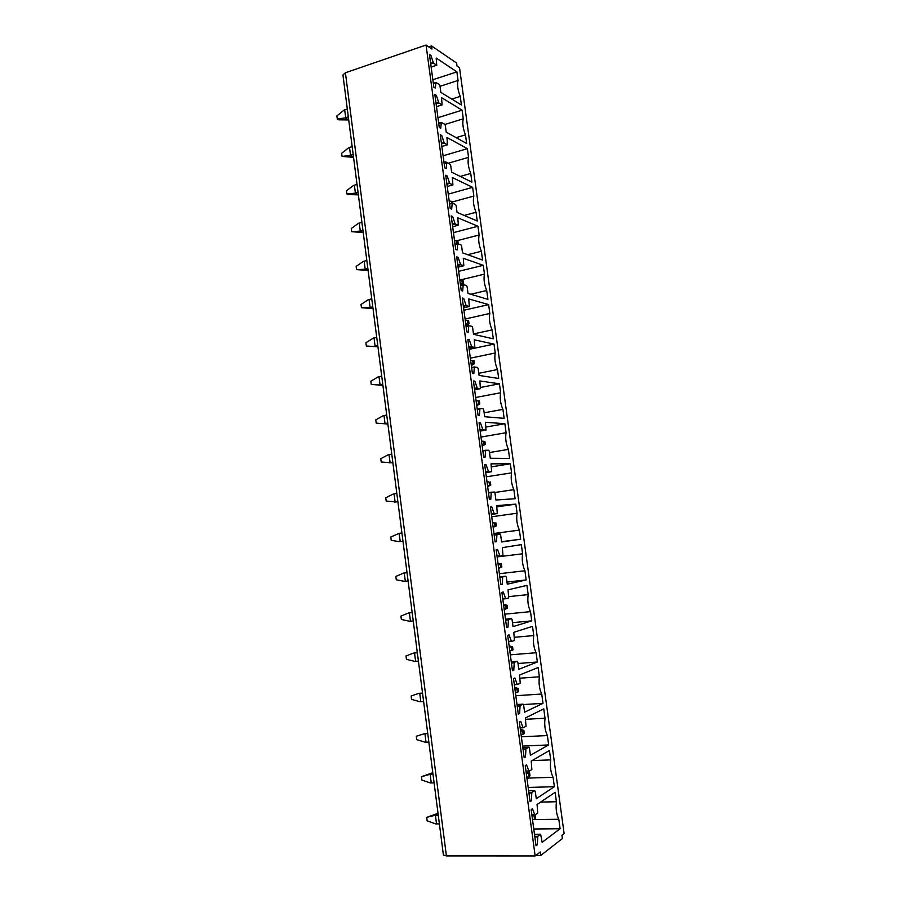 <?xml version="1.0" encoding="UTF-8"?>
<svg xmlns="http://www.w3.org/2000/svg" width="901" height="901" viewBox="0 0 901 901"><rect width="100%" height="100%" fill="white"/><g stroke="black" fill="none" stroke-linecap="round" stroke-linejoin="round"><path stroke-width="1.35" d="M564.127 833.571L459.533 67.733L457.01 66.021L456.593 63.025L431.545 45.94L431.962 49.059L426.049 45.05L535.149 855.95L540.285 851.986L540.758 855.454L562.393 838.572L561.942 835.261L564.127 833.571M439.958 85.798L439.328 84.457L435.926 82.453L435.341 88.107L433.854 87.194L429.439 54.398L430.926 55.389L433.46 63.059L436.726 65.21L436.208 58.058L456.897 71.866L458.068 80.448C456.998 84.615 457.719 89.931 460.242 96.407L461.425 105.023L440.837 92.364L439.958 85.798M429.631 55.828L430.926 55.389M432.852 79.75L456.897 71.866M440.026 86.305L458.068 80.448M451.773 99.087L460.242 96.407M445.331 125.566L444.7 124.248L441.321 122.457L440.747 128.246L439.271 127.424L434.834 94.459L436.321 95.36L438.843 102.962L442.087 104.899L441.558 97.668L462.123 110.159L463.294 118.797C462.236 123.099 462.968 128.449 465.479 134.835L466.662 143.496L446.22 132.154L445.331 125.566M450.725 165.536L450.106 164.241L446.75 162.676L446.186 168.6L444.722 167.879L440.262 134.733L441.738 135.544L444.249 143.068L447.482 144.791L446.941 137.504L467.371 148.654L468.554 157.337C467.506 161.786 468.238 167.158 470.75 173.454L471.933 182.16L451.626 172.17L450.725 165.536M456.154 205.721L455.534 204.459L452.212 203.108L451.66 209.167L450.207 208.548L445.713 175.233L447.178 175.932L449.689 183.387L452.899 184.908L452.347 177.542L472.642 187.352L473.836 196.069C472.811 200.664 473.543 206.059 476.043 212.264L477.237 221.027L457.055 212.388L456.154 205.721M461.616 246.119L460.997 244.881L457.697 243.743L457.156 249.96L455.715 249.431L451.198 215.936L452.651 216.544L455.151 223.932L458.339 225.227L457.787 217.783L477.947 226.241L479.141 235.003C478.138 239.745 478.87 245.173 481.359 251.289L482.564 260.085L462.517 252.821L461.616 246.119M467.101 286.732L466.493 285.527L463.215 284.615L462.686 290.967L461.244 290.539L456.706 256.864L458.159 257.371L460.648 264.68L463.824 265.761L463.249 258.249L483.274 265.322L484.479 274.141C483.488 279.028 484.231 284.479 486.709 290.505L487.914 299.346L468.013 293.467L467.101 286.732M472.62 327.57L472.011 326.376L468.768 325.689L468.238 332.199L466.808 331.872L462.258 298.006L463.688 298.411L466.177 305.653L469.32 306.509L468.745 298.929L488.635 304.617L489.84 313.469C488.86 318.504 489.615 323.988 492.081 329.924L493.298 338.81L473.532 334.339L472.62 327.57M478.161 368.61L477.553 367.45L474.343 366.989L473.825 373.645L472.406 373.419L467.822 339.373L469.252 339.688L471.741 346.851L474.861 347.482L474.275 339.823L494.018 344.103L495.235 353.012C494.277 358.193 495.021 363.711 497.487 369.545L498.704 378.476L479.084 375.424L478.161 368.61M483.747 409.887L483.139 408.75L479.951 408.513L479.445 415.316L478.037 415.192L473.43 380.965L474.838 381.168L477.327 388.263L480.424 388.669L479.828 380.943L499.436 383.803L500.652 392.757C499.706 398.096 500.46 403.625 502.916 409.369L504.143 418.346L484.67 416.724L483.747 409.887M489.344 451.378L488.747 450.275L485.583 450.263L485.087 457.212L483.691 457.201L479.062 422.783L480.458 422.884L482.936 429.901L486.011 430.081L485.414 422.276L504.875 423.707L506.103 432.705C505.168 438.19 505.934 443.765 508.378 449.408L509.606 458.429L490.279 458.26L489.344 451.378M494.987 493.084L494.379 492.014L491.259 492.228L490.763 499.345L489.378 499.436L484.727 464.837L486.112 464.826L488.59 471.764L491.642 471.719L491.034 463.835L510.338 463.812L511.577 472.856C510.664 478.499 511.43 484.096 513.863 489.648L515.102 498.715L495.922 500.01L494.987 493.084M500.652 535.025L500.055 533.978L496.958 534.428L496.474 541.704L495.1 541.895L490.414 507.105L491.8 506.993L494.266 513.852L497.296 513.57L496.676 505.607L515.834 504.132L517.084 513.221C516.183 519.021 516.949 524.652 519.381 530.103L520.62 539.215L501.587 541.985L500.652 535.025M506.351 577.192L505.754 576.178L502.69 576.854L502.217 584.287L500.855 584.591L496.147 549.61L497.51 549.396L499.965 556.176L502.983 555.658L502.353 547.617L521.364 544.654L522.614 553.788C521.735 559.758 522.501 565.411 524.923 570.761L526.173 579.929L507.286 584.186L506.351 577.192M512.072 619.584L511.486 618.604L508.457 619.516L507.984 627.119L506.632 627.524L501.902 592.351L503.265 592.025L505.709 598.726L508.693 597.971L508.051 589.851L526.916 585.391L528.177 594.581C527.31 600.708 528.087 606.384 530.498 611.633L531.759 620.857L513.029 626.623L512.072 619.584M517.838 662.212L517.242 661.255L514.246 662.404L513.795 670.175L512.455 670.693L507.691 635.329L509.042 634.89L511.475 641.512L514.437 640.51L513.795 632.322L532.502 626.353L533.764 635.577C532.919 641.861 533.696 647.582 536.106 652.729L537.368 661.987L518.785 669.285L517.838 662.212M523.627 705.078L523.042 704.143L520.08 705.539L519.629 713.468L518.3 714.099L513.502 678.543L514.843 677.991L517.287 684.523L520.215 683.296L519.562 675.018L538.122 667.517L539.384 676.797C538.561 683.251 539.339 688.995 541.738 694.029L542.999 703.343L524.585 712.184L523.627 705.078M529.45 748.168L528.864 747.267L525.936 748.9L525.497 756.998L524.179 757.752L519.359 721.994L520.688 721.329L523.121 727.783L526.026 726.296L525.362 717.939L543.765 708.896L545.037 718.232C544.227 724.843 545.015 730.621 547.391 735.554L548.675 744.924L530.407 755.308L529.45 748.168M535.295 791.495L534.721 790.627L531.827 792.497L531.399 800.775L530.092 801.642L525.249 765.681L526.567 764.915L528.988 771.279L531.872 769.544L531.196 761.108L549.43 750.499L550.714 759.881C549.925 766.661 550.714 772.472 553.09 777.304L554.374 786.719L536.275 798.68L535.295 791.495M560.095 828.729L542.165 842.289L540.611 834.236L537.751 836.342L537.334 844.8L536.027 845.769L531.162 809.616L532.468 808.726L534.879 815.011L537.739 813.029L537.064 804.503L555.14 792.328L556.424 801.755C555.658 808.704 556.446 814.549 558.811 819.268L560.095 828.729L533.775 829.01M440.42 135.938L441.738 135.544M443.101 155.805L467.371 148.654M448.157 163.261L468.554 157.337M460.276 176.427L470.75 173.454M451.322 216.893L452.651 216.544M453.451 232.627L477.947 226.241M456.683 240.781L479.141 235.003M467.709 254.701L481.359 251.289M462.348 298.727L463.688 298.411M463.902 310.237L488.635 304.617M465.085 319.01L489.84 313.469M473.487 333.956L492.081 329.924M473.487 381.438L474.838 381.168M480.706 387.43L499.436 383.803M475.649 397.499L500.652 392.757M484.141 412.804L502.916 409.369M484.749 465.051L486.112 464.826M491.439 466.842L510.338 463.812M486.337 476.798L511.577 472.856M494.829 492.487L513.863 489.648M500.832 584.445L502.217 584.287M497.127 556.919L522.614 553.788M499.391 573.712L524.923 570.761M507.004 582.08L526.173 579.929M512.399 670.276L513.795 670.175M514.471 637.3L533.764 635.577M510.315 654.836L536.106 652.729M518.007 663.508L537.368 661.987M524.078 757.054L525.497 756.998M525.542 719.302L545.037 718.232M521.352 736.815L547.391 735.554M522.603 746.084L548.675 744.924M536.489 854.914L535.858 855.409M536.557 855.454L540.758 855.454M532.806 819.64L558.811 819.268M540.634 802.093L556.424 801.755M535.904 844.8L537.334 844.8M446.412 855.916L345.41 72.756L342.932 74.963L443.393 855.026L446.412 855.916L535.149 855.95M345.41 72.756L426.049 45.05M428.763 46.886L431.545 45.94M528.177 787.44L554.374 786.719M526.916 778.126L553.09 777.304M532.063 760.602L550.714 759.881M529.979 800.809L531.399 800.775M523.492 704.548L542.999 703.343M515.822 695.718L541.738 694.029M519.99 678.194L539.384 676.797M518.221 713.547L519.629 713.468M512.489 622.681L531.759 620.857M504.842 614.178L530.498 611.633M508.975 596.608L528.177 594.581M506.599 627.242L507.984 627.119M501.553 541.67L520.62 539.215M493.962 533.471L519.381 530.103M491.721 516.757L517.084 513.221M496.845 506.858L515.834 504.132M490.426 507.195L491.8 506.993M495.1 541.884L496.474 541.704M489.502 452.539L508.378 449.408M480.976 437.053L506.103 432.705M486.056 427.029L504.875 423.707M479.107 423.132L480.458 422.884M478.791 373.284L497.487 369.545M470.356 358.159L495.235 353.012M469.162 349.34L494.018 344.103M467.901 339.97L469.252 339.688M470.649 294.255L486.709 290.505M459.837 280.065L484.479 274.141M458.665 271.336L483.274 265.322M456.818 257.697L458.159 257.371M464.184 215.44L476.043 212.264M452.584 201.892L473.836 196.069M448.259 194.12L472.642 187.352M445.86 176.314L447.178 175.932M456.12 137.65L465.479 134.835M444.914 124.451L463.294 118.797M437.965 117.682L462.123 110.159M435.014 95.776L436.321 95.36M438.28 815.349L434.62 815.405L426.691 817.376L427.13 820.822L435.712 823.908L439.373 823.863M531.984 815.675L534.079 815.844L534.518 819.088L535.735 818.243L535.048 814.898M534.518 819.088L532.525 819.73M426.691 817.376L438.021 813.333M534.079 815.844L535.295 815M434.62 815.405L438.032 813.423M432.998 774.376L429.36 774.5L421.477 776.707L421.916 780.131L430.453 782.969L434.091 782.856M526.252 773.171L528.346 773.328L528.786 776.561L530.002 775.817L529.574 772.596L526.015 771.391L528.864 771.279M528.786 776.561L526.792 777.203M421.477 776.707L432.784 772.698M528.346 773.328L529.574 772.596M429.36 774.5L432.795 772.765M427.75 733.628L424.134 733.808L416.296 736.241L416.735 739.653L425.216 742.233L428.842 742.064M520.564 730.891L522.648 731.049L523.076 734.259L524.314 733.617L523.875 730.407L520.35 729.337M523.076 734.259L521.105 734.901M416.296 736.241L424.134 733.808M522.648 731.049L523.875 730.407M422.535 693.083L418.931 693.331L411.149 695.989L411.577 699.39L420.001 701.71L423.616 701.474M514.899 688.837L516.971 688.983L517.411 692.182L518.649 691.641L518.221 688.454L514.719 687.508M517.411 692.182L515.428 692.835M411.149 695.989L418.931 693.331M516.971 688.983L518.221 688.454M417.343 652.752L413.75 653.056L406.013 655.939L406.452 659.318L414.82 661.39L418.413 661.097M509.256 647.008L511.34 647.155L511.768 650.331L513.018 649.891L512.59 646.715L509.11 645.893M511.768 650.331L509.797 650.984M511.34 647.155L512.59 646.715M413.75 653.056L417.242 652.009M412.174 612.624L408.603 612.995L400.911 616.093L401.35 619.46L409.662 621.285L413.244 620.924M503.659 605.404L505.72 605.54L506.148 608.693L507.409 608.355L504.211 609.515M506.148 608.693L504.188 609.358M505.72 605.54L506.993 605.202L503.535 604.503M506.993 605.202L507.409 608.355M408.603 612.995L412.106 612.162M407.027 572.698L403.479 573.126L395.843 576.449L396.271 579.793L404.538 581.382L408.097 580.965M498.084 564.015L500.145 564.15L500.573 567.292L501.846 567.044L498.658 568.317M500.573 567.292L498.613 567.945M500.145 564.15L501.418 563.913L497.994 563.339M501.418 563.913L501.846 567.044M403.479 573.126L407.004 572.518M399.425 541.67L402.984 541.242L399.425 541.67L391.214 540.341L390.786 537.007L399.154 533.358L400.213 541.569M492.532 522.85L494.593 522.974L495.009 526.094L496.293 525.947L493.14 527.333M495.009 526.094L493.061 526.758M401.914 532.975L399.154 533.358M494.593 522.974L492.475 522.377M495.877 522.828L496.293 525.947M396.823 493.455L393.298 494.007L385.763 497.757L386.191 501.08L397.915 501.958M397.882 501.643L394.356 502.172M487.024 481.9L489.074 482.012L489.491 485.121L490.786 485.076L487.655 486.563M489.491 485.121L487.542 485.785M489.074 482.012L486.99 481.641M490.369 481.967L490.786 485.076M391.766 454.138L388.252 454.746L380.763 458.71L381.191 462.01L392.881 462.877M392.813 462.281L389.3 462.877M481.539 441.152L483.578 441.276L483.995 444.362L485.301 444.407L482.193 446.018M483.995 444.362L482.058 445.026M483.578 441.276L481.528 441.107M484.884 441.321L485.301 444.407M386.72 415.023L383.229 415.688L375.796 419.866L376.213 423.143L387.88 423.988M387.768 423.121L384.276 423.774M476.077 400.63L478.116 400.742L478.532 403.817L479.839 403.963L476.753 405.675M478.532 403.817L476.595 404.481M478.116 400.742L479.422 400.889L479.839 403.963M381.709 376.1L378.24 376.821L370.84 381.213L371.257 384.468L382.902 385.313M371.257 384.468L382.891 385.29M382.745 384.153L379.276 384.862M470.649 360.321L472.676 360.423L473.093 363.486L474.41 363.722L471.347 365.536M473.093 363.486L471.167 364.15M472.676 360.423L474.005 360.67L474.41 363.722M376.719 337.368L373.262 338.145L365.919 342.74L366.335 345.995L377.947 346.84M366.335 345.995L377.936 346.795M377.756 345.387L374.298 346.153M465.243 320.215L467.27 320.317L467.687 323.369L469.016 323.684L465.975 325.61M467.687 323.369L465.761 324.022M467.27 320.317L468.599 320.655L469.016 323.684M371.764 298.839L368.318 299.673L361.019 304.47L361.436 307.703L373.014 308.559M361.436 307.703L369.342 307.635L373.003 308.48M372.789 306.813L369.342 307.635M459.87 280.324L461.886 280.425L462.303 283.455L463.643 283.871L462.258 284.84M462.303 283.455L460.377 284.119M461.886 280.425L463.227 280.842L463.643 283.871M366.82 260.502L363.396 261.391L356.143 266.392L356.548 269.602L368.104 270.469M356.548 269.602L364.421 269.309L368.092 270.356M367.845 268.43L364.421 269.309M454.521 240.635L456.537 240.736L457.257 243.856M456.942 243.743L455.028 244.408M456.537 240.736L457.888 241.243L458.237 243.844M361.909 222.356L358.497 223.29L351.289 228.494L351.694 231.692L363.227 232.559M351.694 231.692L359.51 231.174L363.204 232.435M362.923 230.239L359.51 231.174M451.491 203.299L451.221 201.25L449.205 201.16M451.221 201.25L452.572 201.847L452.764 203.232M357.021 184.39L353.631 185.392L346.457 190.787L346.874 193.974L348.394 194.56L358.373 194.853M346.874 193.974L354.634 193.231L358.35 194.695M358.035 192.251L354.634 193.231M446.04 162.878L445.916 161.966L443.923 161.876M445.916 161.966L447.313 162.833M352.156 146.615L348.777 147.674L341.659 153.271L342.065 156.436L353.53 157.315M342.065 156.436L349.779 155.479L353.507 157.134M353.169 154.431L349.779 155.479M440.037 122.851L438.652 122.806M347.313 109.032L343.957 110.147L336.873 115.936L337.278 119.078L338.821 119.833L348.721 119.968M337.278 119.078L344.959 117.907L348.698 119.765M348.315 116.815L344.959 117.907M433.336 83.32L435.904 82.487M433.347 83.444L435.87 82.622M430.644 63.363L433.144 62.518M430.734 63.971L433.46 63.059M431.151 67.068L436.726 65.21M444.125 163.441L446.75 162.676L444.125 163.441M444.148 163.61L446.693 162.867M441.422 143.315L443.934 142.561M441.49 143.89L444.249 143.068M447.504 144.802L441.85 146.491L447.482 144.791M455.039 244.419L457.708 243.732L455.039 244.43M455.061 244.633L457.629 243.968M452.302 224.124L454.847 223.448M452.37 224.664L455.151 223.932M452.651 226.725L458.339 225.227M468.768 325.689L466.065 326.286L468.79 325.655M466.099 326.522L468.689 325.948M463.305 305.799L465.873 305.214M463.373 306.295L466.177 305.653M463.576 307.827L469.32 306.509M479.951 408.513L477.203 409.02L480.008 408.468M477.237 409.291L479.861 408.806M474.422 388.354L477.012 387.847M474.478 388.815L477.327 388.263M474.613 389.795L480.424 388.669M491.259 492.228L488.466 492.644L491.36 492.171M488.511 492.96L491.158 492.565M485.662 471.797L488.286 471.381M485.718 472.214L488.59 471.764M485.774 472.642L491.642 471.719M499.807 576.854L505.754 576.178M499.852 577.136L502.769 576.798M499.909 577.541L502.578 577.237M497.025 556.154L499.672 555.827M497.07 556.525L499.965 556.176M511.239 661.728L517.242 661.255M511.363 662.595L514.313 662.359M511.419 663.057L514.122 662.843M508.513 641.433L511.182 641.197M508.558 641.76L511.43 641.512M522.805 747.537L528.864 747.267M525.936 748.9L522.997 749.024L525.981 748.855M523.064 749.497L525.801 749.384M520.125 727.648L522.828 727.512M520.159 727.929L523.019 727.783M531.894 815.056L534.744 815.011M531.86 814.819L534.597 814.774M534.834 836.905L537.604 836.894M537.751 836.342L534.766 836.365L537.773 836.319M534.484 834.281L540.611 834.236M525.981 771.11L528.696 771.019M528.932 793.083L531.68 793.015M528.864 792.542L531.86 792.463M528.628 790.785L534.721 790.627M514.336 684.726L517.208 684.535M514.302 684.422L516.994 684.231M517.23 706.159L519.945 705.99M517.163 705.674L520.136 705.494M517.005 704.514L523.042 704.143M502.803 599.03L505.675 598.726M502.747 598.681L505.416 598.399M505.652 620.181L508.333 619.922M505.585 619.742L508.524 619.46M505.517 619.178L511.486 618.604M491.394 514.403L497.296 513.57M491.383 514.257L494.266 513.852M491.327 513.863L493.962 513.491M494.187 535.138L496.856 534.789M494.142 534.755L497.048 534.372M480.177 431.106L486.011 430.081M480.087 430.396L482.936 429.901M480.03 429.968L482.632 429.507M482.857 451.018L485.493 450.579M482.812 450.68L485.65 450.207M469.083 348.698L474.861 347.482M468.914 347.448L471.741 346.851M468.847 346.964L471.426 346.423M471.651 367.799L474.264 367.27M471.617 367.507L474.388 366.944M458.102 267.169L463.824 265.761M457.854 265.367L460.648 264.68M457.787 264.849L460.343 264.218M460.569 285.459L463.148 284.851M460.535 285.234L463.238 284.581L460.535 285.245M447.234 186.496L452.899 184.908L447.234 186.496M446.919 184.176L449.689 183.387M446.84 183.613L449.374 182.903M449.588 204.009L452.156 203.311M449.565 203.817L452.212 203.097L449.565 203.829M436.478 106.667L442.087 104.899L436.489 106.701M436.095 103.829L438.843 102.962M436.016 103.232L438.528 102.432M438.742 123.414L441.265 122.637M438.719 123.279L441.31 122.48L438.719 123.257M435.431 815.394L436.523 823.897M430.171 774.477L431.252 782.946M424.934 733.774L426.015 742.199M419.72 693.274L420.801 701.654M414.539 652.988L415.62 661.323M409.392 612.905L410.451 621.206M404.256 573.036L405.326 581.28M394.086 493.883L395.134 502.06M389.029 454.611L390.077 462.742M384.006 415.541L385.042 423.628M379.006 376.663L380.042 384.704M374.028 337.976L375.064 345.984M369.083 299.481L370.108 307.455M364.162 261.189L365.175 269.117M359.251 223.088L360.265 230.971M354.375 185.167L355.388 193.017M349.532 147.437L350.534 155.242M344.7 109.888L345.702 117.659M433.336 83.297L435.926 82.453M431.151 67.124L436.794 65.244M499.852 577.181L502.69 576.854M511.363 662.629L514.246 662.404M528.864 792.576L531.827 792.497M517.163 705.708L520.08 705.539M505.596 619.787L508.457 619.516M494.142 534.8L496.958 534.428M482.823 450.725L485.583 450.263M471.617 367.54L474.343 366.989"/></g></svg>
